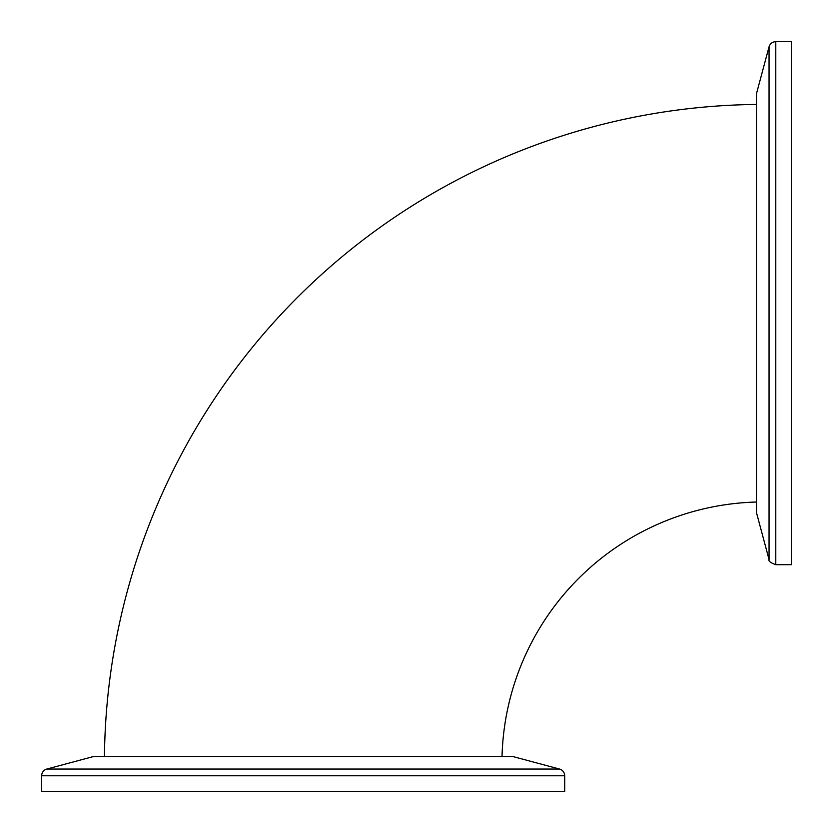 <?xml version="1.0" encoding="UTF-8"?>
<svg xmlns="http://www.w3.org/2000/svg" width="833" height="833" viewBox="0 0 833 833"><rect width="100%" height="100%" fill="white"/><g stroke="black" fill="none" stroke-linecap="round" stroke-linejoin="round"><path stroke-width="1.25" d="M756.479 104.448A659.038 659.038 0 0 0 104.448 756.479M756.479 502.028A261.52 261.52 0 0 0 502.028 756.479M769.046 46.815L769.046 559.526L756.479 512.639L756.479 93.702L769.046 46.815C770.129 43.576 772.368 41.858 775.783 41.65L775.783 564.701L791.35 564.701L791.35 41.65L775.783 41.65M559.526 769.046A6.976 6.976 0 0 1 564.701 775.783L564.701 791.35L41.65 791.35L41.65 775.783A6.976 6.976 0 0 1 46.815 769.046L559.526 769.046L512.639 756.479L93.702 756.479L46.815 769.046M564.701 775.783L41.65 775.783M769.046 559.526C768.37 561.14 770.608 562.858 775.783 564.701"/></g></svg>
